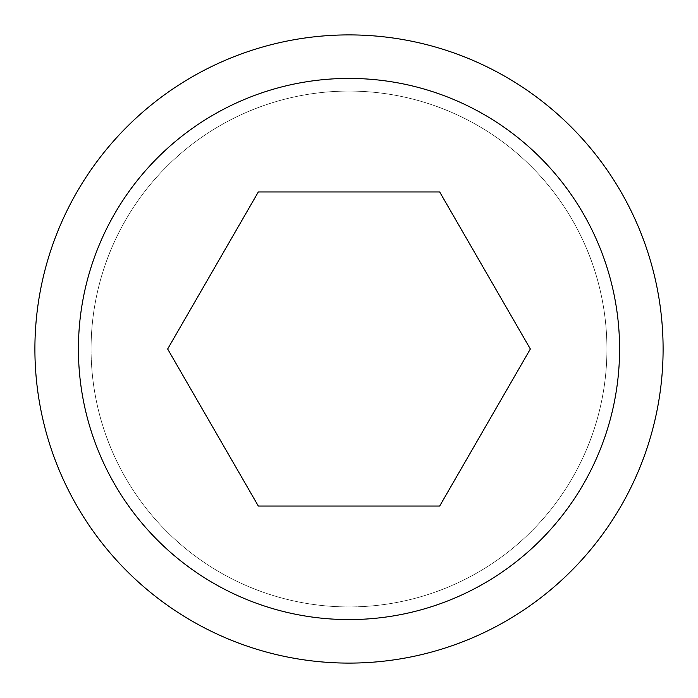 <?xml version="1.0" encoding="UTF-8"?>
<svg xmlns="http://www.w3.org/2000/svg" width="698" height="698" viewBox="0 0 698 698"><rect width="100%" height="100%" fill="white"/><g stroke="black" fill="none" stroke-linecap="round" stroke-linejoin="round"><path stroke-width="0.52" stroke-dasharray="3.49 2.62" d="M91.072 349A257.928 257.928 0 0 1 349 91.072A257.928 257.928 0 0 1 606.928 349A257.928 257.928 0 0 1 349 606.928A257.928 257.928 0 0 1 91.072 349A257.928 257.928 0 0 1 349 91.072A257.928 257.928 0 0 1 606.928 349A257.928 257.928 0 0 1 349 606.928A257.928 257.928 0 0 1 91.072 349A257.928 257.928 0 0 1 349 91.072A257.928 257.928 0 0 1 606.928 349M663.1 349A314.1 314.1 0 0 0 349 34.9A314.1 314.1 0 0 0 34.9 349A314.1 314.1 0 0 0 349 663.1A314.1 314.1 0 0 0 663.1 349M619.58 349A270.58 270.58 0 0 0 349 78.42A270.58 270.58 0 0 0 78.42 349A270.58 270.58 0 0 0 349 619.58A270.58 270.58 0 0 0 619.58 349M258.33 191.95L167.651 349L258.33 506.05L439.67 506.05L530.349 349L439.67 191.95L258.33 191.95"/><path stroke-width="1.05" d="M663.1 349A314.1 314.1 0 0 0 349 34.9A314.1 314.1 0 0 0 34.9 349A314.1 314.1 0 0 0 349 663.1A314.1 314.1 0 0 0 663.1 349M619.58 349A270.58 270.58 0 0 0 349 78.42A270.58 270.58 0 0 0 78.42 349A270.58 270.58 0 0 0 349 619.58A270.58 270.58 0 0 0 619.58 349M167.651 349L258.33 191.95L439.67 191.95L530.349 349L439.67 506.05L258.33 506.05L167.651 349"/></g></svg>
